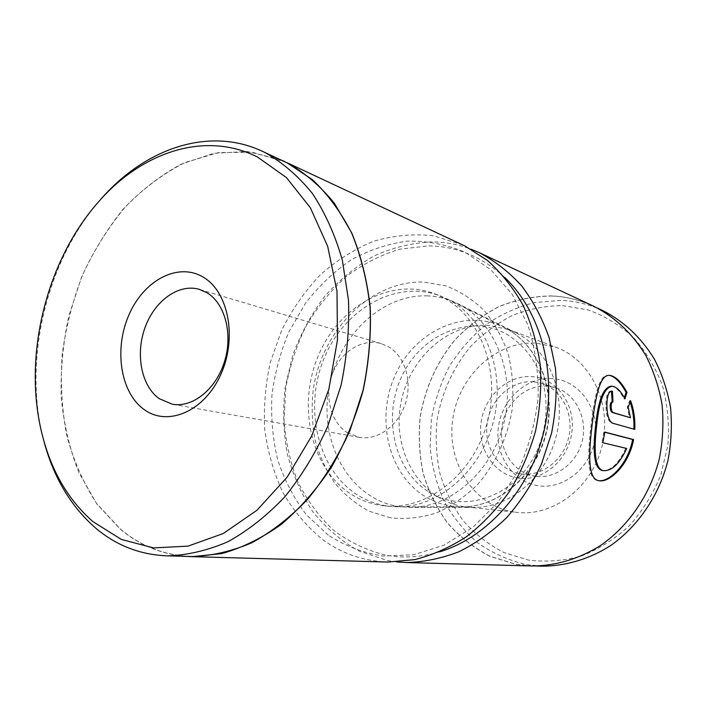 <?xml version="1.0" encoding="UTF-8"?>
<svg xmlns="http://www.w3.org/2000/svg" width="707" height="707" viewBox="0 0 707 707"><rect width="100%" height="100%" fill="white"/><g stroke="black" fill="none" stroke-linecap="round" stroke-linejoin="round"><path stroke-width="0.53" stroke-dasharray="3.54 2.65" d="M328.278 535.19L306.396 514.82C294.032 498.55 284.497 480.292 277.771 460.063C272.769 439.109 270.808 417.572 271.895 395.469C274.705 373.437 280.387 352.201 288.942 331.76L305.336 303.48C318.574 286.335 333.766 271.859 350.911 260.061C368.913 250.101 387.763 243.791 407.488 241.122C427.328 240.742 446.577 244.481 465.224 252.328L490.817 269.685L512.168 294.236L527.846 324.884C535.181 347.835 538.601 372.076 538.124 397.59C535.279 423.166 528.615 447.619 518.125 470.959L497.993 502.262L472.753 527.431L444.014 545.185L413.551 554.774L383.079 556.029C363.274 552.883 345.007 545.937 328.278 535.19M462.767 244.931L433.409 235.758C413.056 233.602 392.951 235.493 373.084 241.432C353.774 249.5 336.002 260.812 319.758 275.377C304.682 291.47 292.035 309.657 281.801 329.948L270.383 362.055C265.434 384.44 263.552 406.932 264.736 429.52C267.697 451.782 273.724 472.736 282.791 492.372C293.529 510.869 306.873 526.644 322.807 539.715C342.082 553.749 363.849 561.181 388.108 562.038M43.534 439.736C22.765 360.747 46.061 261.811 99.899 200.311M347.093 432.543L359.2 437.324C377.573 440.691 398.235 425.959 405.358 403.626C412.641 381.356 404.846 356.054 388.311 346.669L381.259 343.62C362.417 337.981 340.747 351.706 332.511 373.596C324.106 395.416 330.408 421.761 347.093 432.543M191.023 556.506C164.422 555.287 140.94 546.202 120.57 529.251L96.691 503.561C83.444 483.137 73.431 460.284 66.652 435.026C61.801 408.885 60.316 381.992 62.198 354.366C65.963 326.784 72.865 300.06 82.905 274.183C94.605 249.226 108.887 226.647 125.766 206.435C143.892 187.991 163.688 173.339 185.146 162.477L218.419 152.615L252.231 152.199L284.93 161.841M185.817 556.365C161.258 554.164 139.491 545.168 120.517 529.375L96.877 504.003L78.839 472.497C69.684 449.007 63.807 423.953 61.209 397.325C60.493 370.282 63.011 343.266 68.747 316.259L81.526 277.241C92.785 252.381 106.607 229.766 122.991 209.405C140.64 190.722 159.968 175.672 180.983 164.254L213.708 153.322L247.167 151.492L279.795 159.437M443.28 297.656L434.893 293.829C390.547 276.861 338.777 306.529 318.353 355.639C297.47 404.545 310.002 465.922 348.851 492.691C359.757 500.149 371.794 504.551 384.97 505.876C426.763 510.304 472.621 475.077 486.902 423.847C501.51 372.713 481.105 317.16 443.28 297.656M448.936 299.83L440.576 296.021C396.424 279.124 344.875 308.517 324.557 357.265C303.798 405.818 316.338 466.779 355.055 493.362C365.917 500.777 377.909 505.143 391.033 506.468L398.386 506.804C439.339 507.105 481.582 470.367 493.601 420.674C505.876 371.034 485.4 318.698 448.936 299.83M611.237 386.155C615.656 386.756 619.898 390.971 623.981 398.801L624.935 398.889M609.779 375.399L608.815 375.329C599.015 374.038 594.808 395.637 591.317 423.069C587.579 453.134 586.377 479.761 598.555 480.68L599.076 480.733M612.191 401.815L613.172 401.93M611.458 391.157L610.848 391.024C607.613 391.519 605.97 396.247 605.899 405.199C606.076 415.071 607.976 421.045 611.608 423.104L634.824 429.432M518.602 478.091C494.317 474.918 477.296 448.848 481.078 422.468C484.525 396.053 507.918 374.586 532.203 376.645C556.524 378.289 575.728 404.324 571.883 432.233C568.401 460.177 542.817 481.67 518.602 478.091M533.652 381.789C511.788 379.871 490.587 398.987 487.211 422.777C483.535 446.532 498.462 470.27 520.211 473.725L521.315 473.893C541.889 476.81 563.771 460.098 568.835 436.785C574.128 413.524 561.385 389.248 541.5 383.309L533.652 381.789M552.777 378.607C526.865 376.416 502.023 399.031 498.426 426.887C494.458 454.707 512.619 482.298 538.522 485.753C564.363 489.651 591.671 467 595.312 437.439C599.342 407.912 578.724 380.357 552.777 378.607M535.703 476.271L534.607 476.103C513.176 472.7 498.4 449.44 501.988 426.18C505.275 402.884 526.158 384.21 547.704 386.137L555.437 387.639C575.038 393.499 587.623 417.28 582.444 440.028C577.495 462.82 555.976 479.152 535.703 476.271M390.591 517.833L369.284 511.276C356.063 504.197 344.503 494.714 334.614 482.828C325.874 469.846 319.343 455.449 315.022 439.657C312.043 423.369 311.442 406.799 313.21 389.928C321.526 330.682 370.521 280.37 423.67 282.075L445.657 285.796C459.85 291.16 472.709 299.432 484.242 310.612C494.67 323.302 502.748 338.061 508.448 354.887C512.566 372.536 513.786 390.785 512.107 409.636C507.493 437.739 495.404 463.916 477.711 484.375C465.056 496.827 451.216 506.38 436.192 513.026C420.877 517.824 405.677 519.424 390.591 517.833M427.647 295.888C380.048 293.962 335.71 338.909 328.287 392.173C320.253 445.366 350.752 498.85 398.165 506.451L410.263 507.387C450.942 507.661 492.708 471.109 504.126 422.008C515.818 372.96 494.732 321.658 458.198 303.807C448.468 298.981 438.287 296.348 427.647 295.888M562.489 305.592L588.047 309.922C604.626 315.923 619.739 325.061 633.375 337.345C645.783 351.273 655.486 367.41 662.486 385.775C667.655 405.014 669.441 424.863 667.859 445.33L660.789 475.086C653.003 494.078 642.469 511.002 629.212 525.858C614.701 539.105 598.776 549.162 581.437 556.011C563.735 560.854 546.131 562.224 528.633 560.13L503.852 552.503C488.457 544.523 474.945 533.988 463.332 520.918C453.028 506.689 445.26 491.012 440.01 473.876C436.299 456.245 435.318 438.358 437.05 420.214C441.734 392.774 452.745 368.418 470.084 347.146C482.483 334.199 496.473 323.682 512.071 315.596C528.332 309.136 545.132 305.804 562.489 305.592M602.673 310.532C589.346 304.372 575.516 300.996 561.155 300.395L534.492 302.543C517.038 307.059 500.75 314.5 485.629 324.867C471.472 336.665 459.382 350.504 449.378 366.367C440.744 383.097 434.725 400.754 431.341 419.348L430.148 447.398C431.959 466.072 436.528 483.853 443.872 500.759C452.727 516.808 463.933 530.771 477.481 542.658C492.196 553.024 508.368 560.315 525.999 564.522L542.481 566.174M504.692 277.418C482.333 256.888 457.022 246.372 428.751 245.868L399.623 249.209C380.569 255.015 362.762 264.135 346.218 276.578C330.717 290.639 317.425 306.971 306.343 325.565C296.737 345.104 289.914 365.652 285.893 387.215L284.02 419.693C285.566 441.274 290.109 461.839 297.638 481.361C306.829 499.911 318.627 516.066 333.05 529.808C348.772 541.809 366.217 550.232 385.368 555.066C403.105 558.371 421.213 557.293 439.683 551.813M396.76 561.924L387.604 560.563L358.917 551.018C341.242 541.049 325.883 527.961 312.83 511.753C301.35 494.158 292.813 474.795 287.236 453.664C283.427 431.95 282.72 409.901 285.115 387.516L292.875 354.808C300.784 333.722 311.319 314.332 324.478 296.648C338.953 280.281 355.276 266.813 373.446 256.243C392.394 247.636 411.995 242.846 432.277 241.882C445.445 242.05 458.313 244.454 470.862 249.12M551.469 296.003C565.971 296.578 579.952 299.98 593.42 306.202C614.79 317.028 632.208 333.439 645.685 355.435C653.462 370.733 658.906 387.18 661.999 404.775C663.652 422.733 662.733 440.708 659.26 458.702C650.237 494.211 628.983 525.416 601.03 545.088C579.563 558.724 555.835 565.768 532.283 565.892L515.624 564.213L489.704 556.126C473.619 547.678 459.523 536.569 447.425 522.8C436.714 507.82 428.636 491.33 423.21 473.31C419.384 454.795 418.394 435.998 420.241 416.936C425.172 388.116 436.705 362.505 454.822 340.102C467.769 326.448 482.404 315.34 498.709 306.776C515.703 299.909 533.299 296.321 551.469 296.003M514.051 512.009C473.69 505.885 446.497 462.537 452.745 419.428C458.454 376.248 496.261 340.588 536.684 343.195L556.117 347.349C590.628 359.819 612.235 403.6 602.24 445.286C592.59 487.052 553.714 516.623 517.25 512.416L514.051 512.009M463.58 506.619C421.328 500.132 393.331 453.788 400.135 407.639C406.384 361.418 446.011 322.931 488.36 325.3L508.713 329.568L515.518 332.537C547.952 348.436 566.643 392.615 556.665 434.478C546.926 476.394 510.481 507.626 474.344 507.423L463.58 506.619M532.3 565.989L515.615 564.301L489.677 556.215C473.575 547.757 459.479 536.64 447.372 522.862C436.652 507.873 428.575 491.365 423.14 473.345C419.313 454.813 418.323 436.007 420.17 416.927C425.11 388.09 436.643 362.461 454.778 340.049C467.734 326.387 482.368 315.269 498.682 306.697C515.695 299.821 533.29 296.233 551.478 295.915C565.998 296.489 579.996 299.892 593.482 306.131M630.6 400.701L629.645 400.622L627.25 407.099L629.477 417.634M627.25 407.099L628.205 407.188M623.981 398.801L624.343 397.732M604.83 432.242L603.866 431.986L604.856 432.092M603.866 431.986L601.878 442.609L602.859 442.715M601.878 442.609L626.676 448.468M625.722 448.362C618.802 463.288 611.237 470.685 603.044 470.553M505.646 328.207L504.206 327.456C465.012 307.872 415.84 330.593 395.973 373.464C375.611 416.078 387.056 471.578 423.06 495.236C434.796 502.907 447.77 506.786 461.963 506.884C498.523 507.113 535.579 475.564 545.901 432.923C556.453 390.335 538.186 345.06 505.646 328.207M427.664 491.197C393.322 468.803 382.514 415.751 402.274 375.364C421.558 334.711 468.803 313.943 505.655 333.571C521.236 342.709 532.901 356.478 540.634 374.887C549.339 399.755 547.474 429.317 535.464 454.186C513.353 498.276 461.644 514.21 427.664 491.197M611.608 423.104L612.58 423.201M447.31 298.99L505.673 328.216C538.628 345.352 556.833 390.653 546.334 433.02C536.074 475.449 499.045 507.06 461.963 506.884L398.386 506.804M42.579 436.122L43.083 438.048M97.442 203.103L99.51 200.753M359.2 437.324L172.402 404.236M434.893 293.829L440.576 296.021M384.97 505.876L391.033 506.468M381.259 343.62L199.436 289.393M598.555 480.68L599.518 480.804M532.283 565.892L536.436 566.007M593.42 306.202L597.53 308.128M520.211 473.725L534.607 476.103M541.5 383.309L555.437 387.639M515.518 332.537L458.198 303.807M474.344 507.423L410.263 507.387M466.929 507.052L517.25 512.416M508.713 329.568L556.117 347.349M610.848 391.024L611.82 391.104"/><path stroke-width="1.06" d="M192.021 556.674L388.108 562.038L414.726 559.644C432.622 555.092 449.908 547.421 466.576 536.631C482.581 524.143 496.871 509.102 509.438 491.506C520.732 472.718 529.446 452.515 535.579 430.89C540.068 408.867 541.624 386.888 540.228 364.962C537.161 343.505 531.39 323.506 522.924 304.982C513.07 287.652 501.245 272.805 487.441 260.45L464.897 245.956L287.387 162.866C304.744 172.694 320.395 186.127 334.34 203.174L351.821 233.107C361.083 255.837 367.207 280.599 370.212 307.395C371.255 334.871 368.904 362.532 363.151 390.379C355.506 417.757 344.928 443.369 331.433 467.23C316.524 489.562 299.768 508.642 281.183 524.461C261.917 538.124 242.156 547.828 221.892 553.581L192.021 556.674L185.817 556.365M257.551 157.069C204.588 130.256 140.702 152.482 97.442 203.103C45.089 262.88 22.377 359.342 42.579 436.122C51.867 471.923 68.703 500.459 93.077 521.722L121.374 539.432L153.525 547.916L188.071 546.131L223.235 533.538L256.968 510.251L287.13 477.172L311.663 436.042L328.835 389.318L337.46 339.996L337 291.293L327.668 246.319L310.346 207.734L286.406 177.554L257.551 157.069M99.51 200.753L99.899 200.311C143.742 149.053 208.273 125.784 262.686 151.431L265.107 152.597C282.623 162.539 298.407 176.193 312.467 193.559C325.211 212.904 335.162 235.086 342.321 260.096L348.48 300.122C349.461 328.278 346.987 356.637 341.074 385.209L327.73 426.374C315.932 452.462 301.668 475.891 284.948 496.659C267.175 515.465 248.228 530.462 228.114 541.642C207.734 550.47 187.523 555.207 167.471 555.852C140.225 554.827 116.24 545.53 95.525 527.97C70.408 505.973 53.078 476.562 43.534 439.736L43.083 438.048M203.351 277.224C228.75 291.973 237.49 338.812 220.451 375.258C203.784 411.942 167.188 426.966 143.786 409.282C120.128 392.111 113.88 348.463 129.151 314.403C144.078 280.14 178.191 261.917 203.351 277.224M159.243 398.686L172.402 404.236C192.498 407.966 215.856 389.46 224.419 361.887C233.151 334.376 225.153 303.665 207.142 292.839L199.436 289.393C178.809 283.233 154.709 300.678 145.076 327.456C135.249 354.145 141.276 385.916 159.243 398.686M262.686 151.431L287.325 162.99L312.432 179.666C327.792 194.239 340.889 212.082 351.724 233.195C360.968 255.916 367.092 280.661 370.088 307.439C371.131 334.897 368.78 362.541 363.027 390.37L349.983 430.457C338.423 455.856 324.416 478.666 307.978 498.886C290.489 517.197 271.815 531.797 251.966 542.693C231.843 551.292 211.853 555.905 192.004 556.533L191.023 556.506M279.795 159.437L285.009 161.717M604.008 470.676L603.044 470.553C593.27 469.872 592.793 448.141 595.815 424.28C598.29 400.091 603.424 387.383 611.237 386.155L612.209 386.234C604.405 387.48 599.271 400.197 596.814 424.386C593.792 448.273 594.251 470.005 604.008 470.676C612.2 470.8 619.756 463.394 626.676 448.468L602.859 442.715L604.856 432.092L633.587 439.586C629.027 464.287 610.309 482.421 599.518 480.804C587.34 479.885 588.586 453.196 592.316 423.166C595.815 395.681 600.013 374.1 609.779 375.399C615.532 376.221 621.267 381.886 627.003 392.403L624.935 398.889C620.861 391.059 616.619 386.844 612.209 386.234M599.076 480.733C609.982 481.732 628.161 463.721 632.641 439.489L633.587 439.586M630.432 417.731L628.205 407.188L630.6 400.701C633.799 409.494 635.213 419.074 634.824 429.432L612.58 423.201C608.957 421.142 607.057 415.177 606.889 405.297C606.951 396.327 608.594 391.598 611.82 391.104L612.43 391.236L612.987 401.894C611.838 402.053 611.228 403.626 611.166 406.613C611.272 409.874 611.953 411.863 613.216 412.588L630.432 417.731L612.235 412.49C610.981 411.774 610.291 409.786 610.185 406.516C610.247 403.538 610.857 401.965 612.015 401.806L612.2 401.841M536.436 566.007L542.481 566.174C565.786 566.051 589.24 559.122 610.45 545.707C638.05 526.362 659.012 495.678 667.894 460.743C671.305 443.05 672.189 425.367 670.554 407.692C667.47 390.37 662.079 374.18 654.382 359.112C641.046 337.433 623.813 321.243 602.673 310.532L597.53 308.128M439.683 551.813C487.388 537.506 530.073 489.818 543.869 431.606C557.664 373.402 540.917 311.61 504.692 277.418M470.862 249.12L479.178 252.62C494.767 260.874 508.89 271.903 521.545 285.725C533.087 300.979 542.269 318.283 549.109 337.628L555.49 368.374C557.116 389.884 555.808 411.474 551.575 433.144L541.368 464.322C532.035 484.074 520.493 501.811 506.751 517.551C492.001 531.823 476.05 543.223 458.914 551.752C441.415 558.486 423.855 562.083 406.216 562.533L396.76 561.924M479.178 252.62L593.482 306.131C614.86 316.966 632.288 333.386 645.765 355.4C653.551 370.698 658.995 387.153 662.097 404.766C663.74 422.733 662.83 440.717 659.348 458.719C650.316 494.255 629.053 525.478 601.091 545.159C579.607 558.813 555.87 565.856 532.3 565.989L406.216 562.533M633.887 429.167C634.25 419.772 633.065 410.926 630.344 402.654M612.191 401.815L611.458 391.157L612.43 391.236M624.343 397.732L626.057 392.323L627.003 392.403M626.057 392.323C620.658 382.381 615.187 376.751 609.637 375.435M632.641 439.489L604.83 432.242M612.235 412.49L613.216 412.588M167.471 555.852L192.004 556.533M612.015 401.806L612.987 401.894"/></g></svg>
